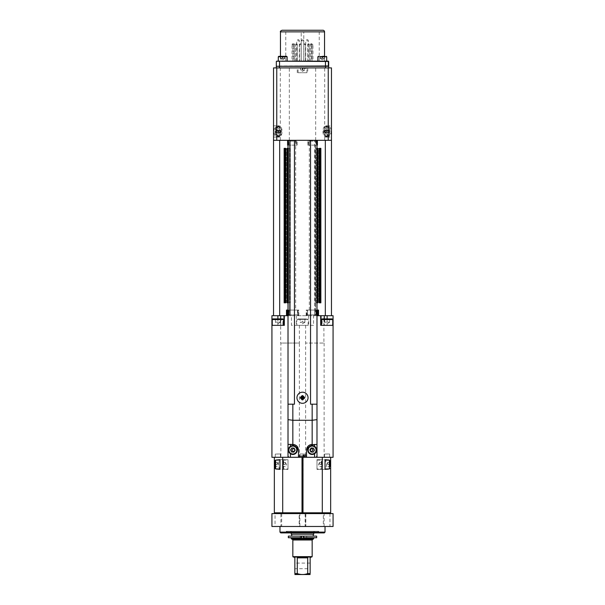<?xml version="1.0" encoding="UTF-8"?>
<svg xmlns="http://www.w3.org/2000/svg" width="605" height="605" viewBox="0 0 605 605"><rect width="100%" height="100%" fill="white"/><g stroke="black" fill="none" stroke-linecap="round" stroke-linejoin="round"><path stroke-width="0.45" stroke-dasharray="3.02 2.27" d="M305.631 325.346L305.631 343.05L324.121 343.05L305.631 343.05L305.631 457.289L299.369 457.289L299.369 343.05L280.879 343.05L280.879 457.289L271.925 457.289L271.925 315.697L298.817 315.697L291.451 315.697L291.451 325.346L313.549 325.346L313.549 315.697L298.159 315.697L298.159 310.062L297.418 310.062L298.817 310.062L286.49 310.062L290.43 310.062L289.16 310.062L290.43 310.062L290.43 140.307L290.43 315.697L290.43 310.062L290.43 314.887L290.43 310.062L289.394 310.062L289.394 145.132L288.018 145.132M288.018 310.062L286.49 310.062L286.49 315.697L284.32 315.697L284.32 325.346L282.883 325.346L282.883 319.553C282.127 318.767 281.507 318.767 281.03 319.553L280.667 325.346L280.667 318.911M324.295 318.911L324.295 325.346L323.902 325.346L323.902 319.553C323.554 318.79 322.972 318.79 322.162 319.553L322.162 325.346L320.68 325.346L320.68 315.697L314.57 315.697L314.57 140.307L314.57 314.887L314.57 310.062L316.982 310.062M316.982 343.05L316.982 315.697L314.57 315.697L314.57 310.062L315.606 310.062L306.183 310.062L318.51 310.062L318.51 315.697L331.464 315.697L320.68 315.697M303.786 61.143L285.764 61.143L303.786 61.143L301.214 61.143L303.786 61.143L301.214 61.143L303.786 61.143L303.786 31.861L301.214 31.861L301.214 61.143L301.214 31.861L303.786 31.861L303.786 61.143L303.786 40.792L301.214 40.792L301.214 61.143L301.214 40.792L303.786 40.792A1.21 1.21 0 0 0 302.583 39.582L302.583 39.582A1.21 1.21 0 0 1 303.786 40.792L303.786 61.143M307.718 61.143L309.321 61.143L307.718 61.143L309.321 61.143L307.718 61.143L307.718 44.573L307.718 61.143M299.551 61.143L301.154 61.143L299.551 61.143L301.154 61.143L299.551 61.143L299.551 44.573L299.551 61.143M292.994 61.143L294.605 61.143L292.994 61.143L294.605 61.143L292.994 61.143L292.994 44.573L292.994 61.143M311.348 61.143L312.959 61.143L311.348 61.143L311.348 44.573L312.959 44.573L311.348 44.573A0.802 0.802 0 0 1 312.157 43.764A0.802 0.802 0 0 1 312.959 44.573L312.959 61.143M310.395 61.143L312.006 61.143L310.395 61.143L312.006 61.143L310.395 61.143L310.395 44.573L310.395 61.143M303.846 61.143L305.449 61.143L303.846 61.143L305.449 61.143L303.846 61.143L303.846 44.573L303.846 61.143M295.679 61.143L297.282 61.143L295.679 61.143L297.282 61.143L295.679 61.143L295.679 44.573L295.679 61.143M292.041 61.143L293.652 61.143L292.041 61.143L292.041 44.573L293.652 44.573L292.041 44.573A0.802 0.802 0 0 1 292.843 43.764A0.802 0.802 0 0 1 293.652 44.573L293.652 61.143M296.707 61.143L299.278 61.143L296.707 61.143L296.707 40.792L299.278 40.792L296.707 40.792L297.917 39.582M305.722 61.143L308.293 61.143L305.722 61.143L305.722 40.792L308.293 40.792L305.722 40.792L306.924 39.582M319.236 61.143L319.236 30.25L285.764 30.25L319.236 30.25M276.319 67.904L279.54 67.904L276.319 67.904L276.319 66.293L328.681 66.293L328.681 67.904L325.46 67.904L328.681 67.904M276.319 61.468L328.356 61.143L276.319 61.468L276.319 65.968L328.681 65.968L279.54 66.293L328.356 66.293M298.159 315.697L318.51 315.697M306.992 310.062L315.84 310.062L306.992 310.062L306.992 314.887L315.84 314.887L306.992 314.887M297.441 315.697L297.441 310.062L297.418 315.697M284.32 315.697L291.451 315.697M316.982 315.697L316.982 141.116L315.371 141.116L315.371 315.697L315.371 140.307L314.57 140.307L316.453 140.307L307.869 140.307L331.464 140.307L331.464 67.904L273.536 67.904L273.536 140.307L297.131 140.307L296.866 145.132L288.547 145.132L290.43 145.132L290.43 141.116L290.43 145.132L289.084 145.132L295.482 145.132L295.482 140.307L296.866 140.307M286.49 315.697L290.43 315.697L289.629 315.697L289.629 140.307L289.629 315.697L288.018 315.697L288.018 140.307L290.43 140.307L287.776 140.307L295.482 140.307M307.726 67.904L297.274 67.904L307.726 67.904L307.726 72.729L297.274 72.729L307.726 72.729M279.54 67.904L325.46 67.904L279.54 67.904L279.54 61.143M304.111 455.119L304.111 457.289L303.143 457.289L303.143 455.119M298.477 450.052L298.477 457.289L290.43 457.289L290.43 453.758L292.563 454.468C300.314 454.96 296.889 442.073 290.43 446.339L290.43 444.418L288.018 444.418M312.157 444.418L314.57 444.418L314.57 446.339C308.58 442.232 304.519 454.06 311.87 454.468L314.57 453.758L314.57 457.289L306.523 457.289L306.523 450.052M298.477 457.289L302.984 457.289L302.984 458.575L302.016 458.575L302.016 457.289L302.016 512.806L302.984 512.806L303.143 457.289M304.111 457.289L306.523 457.289M302.984 458.575L302.984 511.512L302.016 511.512L302.016 512.806L274.345 512.806M290.43 453.758A4.424 4.424 0 0 1 290.43 446.339M290.43 141.116L289.084 141.116L290.43 141.116M287.609 140.307L279.676 140.307L287.776 140.307L287.609 145.132L289.394 145.132L289.394 310.062L295.671 310.062L295.671 140.307M314.57 141.116L315.916 141.116L314.57 141.116M314.57 145.132L307.869 145.132L314.57 145.132M288.018 140.307L316.982 140.307L316.982 141.116M315.371 141.116L315.371 140.307L316.982 140.307M316.982 145.132L315.606 145.132L315.606 310.062L315.606 145.132L317.391 145.132L317.224 140.307L325.324 140.307L317.391 140.307M314.57 444.418L316.982 444.418M314.57 446.339A4.424 4.424 0 0 1 314.57 453.758M315.371 457.289A1.611 1.611 0 0 0 316.982 455.678L316.982 457.289L314.57 457.289M310.864 451.98L313.186 452.132L314.471 450.196L313.443 448.116L311.121 447.965L309.836 449.901L310.864 451.98M291.557 451.98L293.879 452.132L295.164 450.196L294.136 448.116L291.814 447.965L290.529 449.901L291.557 451.98M322.132 318.911L332.107 318.911M323.902 325.346L322.162 325.346M324.295 325.346L333.075 325.346M272.893 318.911L282.868 318.911M280.667 325.346L271.925 325.346M282.883 325.346L281.03 325.346M302.016 511.512L302.016 458.575M304.595 398.143L302.893 398.143L302.886 399.852M302.886 395.662L302.886 397.364M300.594 397.364L302.107 397.364L302.114 395.852M301.903 398.143L300.594 398.143M302.114 399.663L302.114 398.143M303.097 397.364L304.406 397.364M296.949 397.757A5.551 5.551 0 0 1 305.275 392.947A5.551 5.551 0 0 1 305.275 402.559A5.551 5.551 0 0 1 296.949 397.757M305.026 454.075L299.891 453.992L305.109 453.992L305.109 457.289L299.891 457.289L305.109 457.289M302.5 318.911L297.509 318.911L307.491 318.911L300.088 318.911L304.912 318.911L302.5 318.911L302.5 322.132L300.088 322.132L300.088 318.911L300.088 322.344L302.5 322.132L302.5 318.911M296.866 325.346L308.134 325.346L296.866 325.346L296.866 319.553L308.134 319.553L296.866 319.553L297.509 318.911M304.912 322.132L302.5 322.132L304.912 322.132L304.912 318.911L304.912 322.132M304.912 322.344L302.5 323.743L300.088 322.344M328.091 130.763L328.696 130.067L329.301 130.763L329.301 132.155L328.696 132.85L328.091 132.155L328.091 130.763L325.309 130.763L325.309 132.155L325.913 132.85L326.511 131.459A1.21 0.605 90 0 0 326.208 130.415L325.913 130.067L325.309 130.763M328.091 132.155L325.309 132.155M328.696 130.067L325.913 130.067M328.696 132.85L325.913 132.85M326.511 130.763L326.208 130.415A1.21 0.605 90 0 0 325.611 130.415A1.21 0.605 90 0 0 325.309 131.459A1.21 0.605 90 0 0 325.611 132.503A1.21 0.605 90 0 0 326.208 132.503A1.21 0.605 90 0 0 326.511 131.459L326.511 130.763L329.301 130.763M329.301 132.155L326.511 132.155M326.889 136.284A4.825 2.412 -90 0 1 324.469 131.459A4.825 2.412 -90 0 1 326.889 126.634A4.825 2.412 -90 0 1 329.301 131.459A4.825 2.412 -90 0 1 326.889 136.284L328.696 136.284A4.825 2.412 -90 0 1 326.284 131.459A4.825 2.412 -90 0 1 328.696 126.634A4.825 2.412 -90 0 1 331.109 131.459A4.825 2.412 -90 0 1 328.696 136.284M324.492 130.415A1.21 0.605 90 0 1 324.794 130.249A1.21 0.605 90 0 1 325.097 130.415A1.21 0.605 90 0 1 325.399 131.459A1.21 0.605 90 0 1 325.097 132.503A1.21 0.605 90 0 1 324.794 132.669A1.21 0.605 90 0 1 324.492 132.503A1.21 0.605 90 0 1 324.189 131.459A1.21 0.605 90 0 1 324.492 130.415L324.794 130.067L325.399 130.763L325.399 132.155L324.794 132.85L324.189 132.155L324.794 130.249L324.794 132.669L324.189 131.459L324.492 130.415M328.182 130.763L327.585 130.067L326.98 130.763L326.98 132.155L327.585 132.85L328.182 132.155L328.182 130.763L325.399 130.763M328.182 132.155L325.399 132.155M327.585 130.067L324.794 130.067M327.585 132.85L324.794 132.85M326.98 130.763L324.189 130.763M326.98 132.155L324.189 132.155M325.77 136.284A4.825 2.412 -90 0 0 328.182 131.459A4.825 2.412 -90 0 0 325.77 126.634A4.825 2.412 -90 0 0 323.357 131.459A4.825 2.412 -90 0 0 325.77 136.284L327.585 136.284A4.825 2.412 -90 0 0 329.997 131.459A4.825 2.412 -90 0 0 327.585 126.634A4.825 2.412 -90 0 0 325.172 131.459A4.825 2.412 -90 0 0 327.585 136.284M279.903 130.415A1.21 0.605 -90 0 1 280.206 130.249A1.21 0.605 -90 0 1 280.508 130.415A1.21 0.605 -90 0 1 280.811 131.459A1.21 0.605 -90 0 1 280.508 132.503A1.21 0.605 -90 0 1 280.206 132.669A1.21 0.605 -90 0 1 279.903 132.503A1.21 0.605 -90 0 1 279.601 131.459A1.21 0.605 -90 0 1 279.903 130.415L280.206 130.067L280.811 130.763L280.206 132.669L280.206 130.249L280.811 131.459L280.206 132.85L279.601 132.155L279.903 130.415M278.02 130.763L277.415 130.067L276.818 130.763L276.818 132.155L277.415 132.85L278.02 132.155L278.02 130.763L280.811 130.763M278.02 132.155L280.811 132.155M277.415 130.067L280.206 130.067M277.415 132.85L280.206 132.85M276.818 130.763L279.601 130.763M276.818 132.155L279.601 132.155M279.23 136.284A4.825 2.412 90 0 0 281.643 131.459A4.825 2.412 90 0 0 279.23 126.634A4.825 2.412 90 0 0 276.818 131.459A4.825 2.412 90 0 0 279.23 136.284L277.415 136.284A4.825 2.412 90 0 0 279.828 131.459A4.825 2.412 90 0 0 277.415 126.634A4.825 2.412 90 0 0 275.003 131.459A4.825 2.412 90 0 0 277.415 136.284M302.099 67.904L306.44 67.904L302.099 67.904M304.618 67.904L300.382 67.904L304.618 67.904L304.618 69.991L300.617 69.991L300.617 67.904M298.099 72.729L306.924 72.729L298.099 72.729M302.734 69.991L302.734 67.904M302.266 67.904L302.266 69.991L304.618 69.991L304.383 67.904M300.617 69.991L300.382 67.904M304.519 70.165L302.5 71.337L300.382 69.991L302.266 69.991M322.526 56.318L322.526 58.405L320.287 58.587L322.057 58.405L322.057 56.318L320.174 56.318L324.409 56.318L320.174 56.318L324.409 56.318L322.057 56.318L322.057 58.405L324.409 58.405L320.408 58.405L320.408 56.318L320.287 58.587L320.174 56.318L320.174 58.405L324.409 58.405L324.409 56.318L324.409 58.405L322.526 58.405L322.526 56.318L324.409 56.318M317.89 61.143L326.715 61.143L317.89 61.143M324.174 58.405L324.174 56.318L324.174 58.405M305.631 457.289L333.075 457.289L333.075 315.697L323.909 315.697L323.909 343.05M299.369 325.346L299.369 343.05L280.879 343.05M290.43 457.289L289.629 457.289A1.611 1.611 0 0 1 288.018 455.678L288.018 315.697M313.549 315.697L323.909 315.697M313.549 325.346L291.451 325.346M308.641 315.697L308.641 325.346M296.359 315.697L296.359 325.346M307.582 315.697L307.559 310.062L307.582 315.697M320.234 302.825L320.862 302.825L320.862 148.354L318.744 148.354L319.38 148.354L319.38 302.825L320.862 302.825L318.744 302.825L318.744 148.354L320.234 148.354L318.744 148.354L318.744 302.825L320.234 302.825L320.234 148.354L320.862 148.354L320.234 148.354M316.982 302.825L315.137 302.825L317.89 302.825L315.137 302.825L317.89 302.825L317.89 148.354L316.982 148.354M309.329 310.062L309.329 140.307L296.178 140.307L309.518 140.307L309.518 145.132M288.018 148.354L287.11 148.354L288.373 148.354L287.11 148.354L287.11 302.825L289.863 302.825L287.11 302.825L288.373 302.825L288.373 148.354L289.863 148.354L288.373 148.354L288.373 302.825L289.863 302.825L289.863 148.354L288.593 148.354L289.863 148.354L289.863 302.825L288.593 302.825L288.593 148.354L288.593 302.825L288.018 302.825M284.766 302.825L286.256 302.825L285.62 302.825L285.62 148.354L284.138 148.354L286.256 148.354L284.138 148.354L284.138 302.825L286.256 302.825L284.138 302.825L284.766 302.825L284.766 148.354M317.391 145.132L316.453 145.132L317.391 145.132M315.916 145.132L308.679 145.132L315.916 145.132L315.916 141.116L308.679 141.116L315.916 141.116L315.916 145.132M295.482 145.132L296.866 145.132M296.321 145.132L289.084 145.132L296.321 145.132L296.321 141.116L289.084 141.116L296.321 141.116M315.137 148.354L316.627 148.354L315.137 148.354L315.137 302.825L315.137 148.354M298.159 310.062L295.671 310.062M289.16 310.062L298.008 310.062L289.16 310.062L289.16 314.887L298.008 314.887L289.16 314.887L289.16 310.062M314.57 314.887L315.84 314.887L314.57 314.887M316.407 302.825L316.407 148.354L316.407 302.825M316.627 302.825L316.627 148.354L316.627 302.825M286.256 302.825L286.256 148.354L286.256 302.825M288.018 404.193L294.454 404.193M310.546 404.193L316.982 404.193M289.629 141.116L288.018 141.116M273.536 131.459L273.536 125.825L273.536 131.459M331.464 131.459L331.464 125.825L331.464 131.459M324.688 128.925L324.688 133.992C325.437 135.966 326.397 136.995 327.585 137.093C329.135 136.753 329.914 134.877 329.922 131.459C329.914 128.041 329.135 126.165 327.585 125.825C326.397 125.923 325.437 126.952 324.688 128.925L324.688 67.904M315.674 140.307L315.674 67.904M289.326 140.307L289.326 67.904M324.068 131.459A5.634 2.813 90 0 0 326.889 137.093A5.634 2.813 90 0 0 329.702 131.459A5.634 2.813 90 0 0 326.889 125.825A5.634 2.813 90 0 0 324.068 131.459M328.583 131.459A5.634 2.813 90 0 1 325.77 137.093A5.634 2.813 90 0 1 322.957 131.459A5.634 2.813 90 0 1 325.77 125.825A5.634 2.813 90 0 1 328.583 131.459M277.415 137.093C278.602 136.995 279.563 135.966 280.312 133.992L280.312 128.925C279.563 126.952 278.602 125.923 277.415 125.825C275.865 126.165 275.086 128.041 275.078 131.459C275.086 134.877 275.865 136.753 277.415 137.093L279.23 137.093A5.634 2.813 90 0 0 282.043 131.459A5.634 2.813 90 0 0 279.23 125.825A5.634 2.813 90 0 0 276.417 131.459A5.634 2.813 90 0 0 279.23 137.093M280.932 131.459A5.634 2.813 90 0 1 278.111 137.093A5.634 2.813 90 0 1 275.298 131.459A5.634 2.813 90 0 1 278.111 125.825A5.634 2.813 90 0 1 280.932 131.459M278.111 136.284A4.825 2.412 90 0 1 275.698 131.459A4.825 2.412 90 0 1 278.111 126.634A4.825 2.412 90 0 1 280.531 131.459A4.825 2.412 90 0 1 278.111 136.284L276.303 136.284A4.825 2.412 90 0 1 273.891 131.459A4.825 2.412 90 0 1 276.303 126.634A4.825 2.412 90 0 1 278.716 131.459A4.825 2.412 90 0 1 276.303 136.284M316.982 407.407L316.982 455.678M280.879 526.479L299.369 526.479L299.369 513.607L271.925 513.607L271.925 526.479L280.879 526.479L280.879 513.607M305.631 526.479L333.075 526.479L333.075 513.607L305.631 513.607L305.631 526.479L299.369 526.479M299.891 526.479L305.109 526.479L299.891 526.479L299.891 513.607L305.109 513.607L299.891 513.607M323.312 526.479L329.959 526.479L323.312 526.479L323.312 513.607L329.959 513.607L323.312 513.607M275.041 526.479L281.688 526.479L275.041 526.479L275.041 513.607L281.688 513.607L275.041 513.607M299.173 526.479L305.827 526.479L299.173 526.479L299.173 513.607L305.827 513.607L299.173 513.607M302.5 526.479L279.971 526.479L302.5 526.479M302.5 532.914L285.477 532.914L302.5 532.914M302.5 531.303L286.407 531.303L302.5 531.303M330.655 512.806L302.984 512.806L302.984 457.289L274.345 457.289L288.018 457.289L288.018 455.678M305.631 513.607L299.369 513.607M279.971 532.113L325.029 532.113M324.22 532.914L280.78 532.914M302.5 513.607L278.368 513.607L302.5 513.607M316.982 457.289L302.984 457.289M280.879 457.289L299.369 457.289M302.5 512.806L326.632 512.806L302.5 512.806M275.358 454.075L280.493 453.992L275.275 453.992L275.275 457.289L280.493 457.289L275.275 457.289M299.974 454.075L299.891 457.289M324.59 454.075L329.725 453.992L324.507 453.992L324.507 457.289L329.725 457.289L324.507 457.289M289.629 457.289L288.018 457.289M278.308 61.143L287.133 61.143L278.308 61.143M280.455 61.143L324.545 61.143L280.455 61.143L280.455 56.318M282.066 30.25L322.934 30.25M311.197 43.764A0.802 0.802 0 0 1 312.006 44.573L310.395 44.573L312.006 44.573A0.802 0.802 0 0 0 311.197 43.764A0.802 0.802 0 0 0 310.395 44.573A0.802 0.802 0 0 1 311.197 43.764M308.52 43.764A0.802 0.802 0 0 1 309.321 44.573L307.718 44.573L309.321 44.573A0.802 0.802 0 0 0 308.52 43.764A0.802 0.802 0 0 0 307.718 44.573A0.802 0.802 0 0 1 308.52 43.764M304.648 43.764A0.802 0.802 0 0 1 305.449 44.573L303.846 44.573L305.449 44.573A0.802 0.802 0 0 0 304.648 43.764A0.802 0.802 0 0 0 303.846 44.573A0.802 0.802 0 0 1 304.648 43.764M300.352 43.764A0.802 0.802 0 0 1 301.154 44.573L299.551 44.573L301.154 44.573A0.802 0.802 0 0 0 300.352 43.764A0.802 0.802 0 0 0 299.551 44.573A0.802 0.802 0 0 1 300.352 43.764M296.48 43.764A0.802 0.802 0 0 1 297.282 44.573L295.679 44.573L297.282 44.573A0.802 0.802 0 0 0 296.48 43.764A0.802 0.802 0 0 0 295.679 44.573A0.802 0.802 0 0 1 296.48 43.764M293.803 43.764A0.802 0.802 0 0 1 294.605 44.573L292.994 44.573L294.605 44.573A0.802 0.802 0 0 0 293.803 43.764A0.802 0.802 0 0 0 292.994 44.573A0.802 0.802 0 0 1 293.803 43.764M307.083 39.582A1.21 1.21 0 0 1 308.293 40.792L308.293 61.143M298.076 39.582A1.21 1.21 0 0 1 299.278 40.792L299.278 61.143M295.263 574.75L309.737 574.75M293.251 557.054L311.749 557.054M292.843 556.645L312.157 556.645M292.2 539.35L312.8 539.35L292.2 539.35M292.041 539.35L312.959 539.35M291.239 538.548L313.761 538.548M301.562 536.136L303.438 536.136M291.239 534.2L313.761 534.2M294.053 557.054L294.854 557.855L294.854 573.585L302.5 574.516L310.146 573.585L310.146 557.855L310.947 557.054M306.274 557.054L298.726 557.054L306.274 557.054M307.711 573.585L307.711 557.855L297.289 557.855L297.289 573.585M294.854 568.715L294.854 563.081L294.854 568.715L310.146 568.715L310.146 563.081L310.146 568.715M303.302 531.303L290.672 531.303L303.302 531.303M303.302 532.914L290.672 532.914L303.302 532.914M288.532 532.914L316.498 532.914L288.532 532.914M286.505 531.303L318.532 531.303L286.505 531.303M301.517 537.739L303.483 537.739M288.343 537.739L316.657 537.739M298.31 537.739L300.239 537.739L298.31 537.739L298.31 536.136L300.239 536.136L298.31 536.136M304.761 537.739L306.69 537.739L304.761 537.739L304.761 536.136L306.69 536.136L304.761 536.136M316.657 536.136L288.343 536.136M282.943 56.318L282.943 58.405L282.943 56.318L284.826 56.318L284.826 58.405L284.826 56.318L284.592 58.405L284.592 56.318L282.474 56.318L282.474 58.405L284.826 58.405L280.705 58.587L284.826 58.405L280.826 58.405L280.826 56.318L284.826 56.318L280.591 56.318L280.705 58.587L280.826 56.318M278.769 56.318L286.649 56.318L278.769 56.318L286.649 56.318L287.133 56.802L278.308 56.802M327.585 462.522L326.42 464.534L327.585 466.538M327.759 464.534L327.759 462.522L327.759 464.534L329.854 464.534L329.854 466.538L329.854 464.534L327.759 464.534M327.759 462.522L329.854 462.522L327.759 462.522M327.759 466.538L329.854 466.538L327.759 466.538M329.854 460.586L329.854 462.522M329.854 464.534L329.854 466.538M319.538 462.522L318.374 464.534L319.538 466.538M319.72 464.534L319.72 462.522L319.72 464.534L321.807 464.534L321.807 466.538L321.807 464.534L319.72 464.534M319.72 462.522L321.807 462.522L321.807 464.534L321.807 462.522L319.72 462.522M319.72 466.538L321.807 466.538L319.72 466.538M321.807 464.534L321.807 460.586L321.807 464.534M285.462 462.522L286.626 464.534L285.462 466.538M285.28 464.534L285.28 462.522L285.28 464.534L283.193 464.534L283.193 466.538L283.193 464.534L285.28 464.534M285.28 462.522L283.193 462.522L283.193 464.534L283.193 462.522L285.28 462.522M285.28 466.538L283.193 466.538L285.28 466.538M288.018 468.958L288.018 460.102L288.018 468.958L283.677 468.958L283.677 460.102L283.677 468.958L283.193 468.474L283.193 460.586L283.193 468.474M277.415 462.522L278.58 464.534L277.415 466.538M277.241 464.534L277.241 462.522L277.241 464.534L275.146 464.534L275.146 466.538L275.146 464.534L277.241 464.534M277.241 462.522L275.146 462.522L275.146 464.534L275.146 462.522L277.241 462.522M277.241 466.538L275.146 466.538L277.241 466.538M275.146 468.474L275.146 460.586M276.909 130.763L276.909 132.155L276.303 132.85L275.698 132.155L275.698 130.763L276.303 130.067L276.909 130.763L279.691 130.763L279.389 130.415A1.21 0.605 -90 0 0 278.792 130.415A1.21 0.605 -90 0 0 278.489 131.459A1.21 0.605 -90 0 0 278.792 132.503A1.21 0.605 -90 0 0 279.389 132.503A1.21 0.605 -90 0 0 279.691 131.459A1.21 0.605 -90 0 0 279.389 130.415L279.087 130.067L278.489 130.763L278.489 132.155L279.087 132.85L279.691 132.155L279.691 130.763M276.909 132.155L279.691 132.155M276.303 132.85L279.087 132.85M276.303 130.067L279.087 130.067M275.698 132.155L278.489 132.155M275.698 130.763L278.489 130.763M322.994 469.359L316.982 469.359L316.982 459.702L322.994 459.702L316.982 459.702L316.982 469.359L322.994 469.359C327.706 470.357 327.713 458.711 322.994 459.702M328.311 469.359L325.029 469.359L325.029 459.702L328.311 459.702M322.291 512.806L322.291 457.289M276.689 459.702L279.971 459.702L279.971 469.359L276.689 469.359M288.018 469.359L282.006 469.359L288.018 469.359L288.018 459.702L288.018 469.359M275.933 460.102L275.146 463.007M275.146 466.054L275.933 468.958M282.006 459.702L288.018 459.702L282.006 459.702C277.287 458.711 277.294 470.357 282.006 469.359M302.016 457.289L302.016 512.806M320.287 58.587L322.291 59.751L324.31 58.579L322.291 59.751L320.272 58.579M321.89 56.318L326.231 56.318L321.89 56.318M280.591 58.405L282.474 58.405L282.474 56.318L280.591 56.318L280.591 58.405M329.528 322.344L327.116 323.743L324.704 322.344M327.116 322.132L324.704 322.132L329.528 322.132L327.116 322.132L327.116 318.911L324.704 318.911L327.116 318.911L327.116 322.132M329.528 322.132L329.528 318.911L327.116 318.911L329.528 318.911L329.528 322.132M324.704 322.132L324.704 318.911L324.704 322.132M329.642 454.075L329.725 457.289M280.296 322.344L277.884 323.743L275.472 322.344M277.884 325.346L277.884 318.911L280.296 318.911L280.296 322.132L280.296 318.911L277.884 318.911L277.884 322.132L275.472 322.132L280.296 322.132L277.884 322.132L277.884 318.911L275.472 318.911L275.472 322.132L275.472 318.911M280.41 454.075L280.493 457.289M279.971 468.958L279.971 460.102L279.971 468.958M282.709 512.806L282.709 457.289M325.029 468.958L325.029 460.102L325.029 468.958M329.067 468.958L329.854 466.054M329.854 463.007L329.067 460.102M316.982 468.958L316.982 460.102L316.982 468.958L321.323 468.958L321.323 460.102L321.323 468.958L321.807 468.474M325.46 61.143L325.46 67.904M306.501 315.697L306.501 310.062M316.332 315.697L316.332 310.062L316.332 315.697M288.547 140.307L288.547 145.132L288.547 140.307M288.668 315.697L288.668 310.062L288.668 315.697M322.162 319.553L321.489 319.553M332.75 319.553L323.902 319.553M281.03 319.553L272.25 319.553M283.511 319.553L282.883 319.553M316.453 140.307L316.453 145.132L316.453 140.307M308.134 140.307L308.134 145.132M302.046 68.388L306.924 68.388L302.046 68.388M326.715 61.143L326.715 56.802L317.89 56.802M324.121 457.289L324.121 343.05M280.675 315.697L280.675 343.05M327.116 318.911L327.116 325.346M325.324 315.697L325.324 140.307M279.676 315.697L279.676 140.307M317.678 315.697L317.678 310.062M306.841 315.697L306.841 310.062M298.499 315.697L298.499 310.062M287.322 315.697L287.322 310.062M324.688 140.307L324.688 133.992M280.312 140.307L280.312 133.992M280.312 128.925L280.312 67.904M324.121 526.479L324.121 513.607M324.545 31.861L280.455 31.861M292.843 539.993L312.157 539.993M329.37 468.958L329.37 460.102M275.63 460.102L275.63 468.958M285.764 61.143L285.764 30.25M306.183 315.697L306.183 310.062M315.84 310.062L315.84 314.887L315.84 310.062M289.084 145.132L289.084 141.116L289.084 145.132M301.214 40.792L302.417 39.582L301.214 40.792M297.131 145.132L297.131 140.307M307.869 145.132L307.869 140.307M308.134 325.346L308.134 319.553L307.491 318.911M328.696 126.634L326.889 126.634M327.585 126.634L325.77 126.634M277.415 126.634L279.23 126.634M306.924 72.729L306.924 68.388L306.44 67.904M298.076 72.729L298.076 68.388L298.56 67.904M308.679 145.132L308.679 141.116M298.817 315.697L298.817 310.062M298.008 310.062L298.008 314.887M326.889 137.093L331.464 137.093M326.889 125.825L331.464 125.825M325.77 137.093L327.585 137.093M325.77 125.825L327.585 125.825M277.415 125.825L279.23 125.825M273.536 137.093L278.111 137.093M273.536 125.825L278.111 125.825M297.274 72.729L297.274 67.904M286.407 531.303L285.477 532.914M318.593 531.303L319.523 532.914M305.827 513.607L305.827 526.479M281.688 513.607L281.688 526.479M329.959 513.607L329.959 526.479M305.109 513.607L305.109 526.479M324.545 61.143L324.545 56.318M312.006 61.143L312.006 44.573L312.006 61.143M309.321 61.143L309.321 44.573L309.321 61.143M305.449 61.143L305.449 44.573L305.449 61.143M301.154 61.143L301.154 44.573L301.154 61.143M297.282 61.143L297.282 44.573L297.282 61.143M294.605 61.143L294.605 44.573L294.605 61.143M310.146 563.081L294.854 563.081M290.672 531.303L290.672 532.914M314.328 531.303L314.328 532.914M318.532 531.303L316.498 532.914M286.467 531.303L288.502 532.914M306.69 537.739L306.69 536.136M300.239 537.739L300.239 536.136M282.709 59.751L284.728 58.579L282.709 59.751L280.69 58.579L282.709 59.751M316.982 460.102L321.323 460.102L321.807 460.586M283.193 460.586L283.677 460.102L288.018 460.102M276.303 126.634L278.111 126.634M318.351 56.318L317.867 56.802L317.867 61.143M326.715 56.802L326.231 56.318M287.133 56.802L287.133 61.143M291.239 531.303L291.239 532.914M313.761 531.303L313.761 532.914"/><path stroke-width="0.91" d="M286.49 315.697L286.49 310.062L288.018 310.062M316.982 310.062L318.51 310.062L318.51 315.697M320.68 315.697L333.075 315.697L333.075 325.346L320.68 325.346L320.68 315.697L316.982 315.697M328.681 67.904L328.681 66.293L276.319 66.293L276.319 67.904M328.356 66.293L328.356 61.143L276.644 61.143L328.681 61.468L328.681 65.968L276.644 66.293M271.925 315.697L284.32 315.697L284.32 325.346L271.925 325.346L271.925 315.697M273.536 67.904L331.464 67.904L331.464 140.307L273.536 140.307L273.536 67.904M304.111 457.289L304.111 455.119L303.143 455.119L303.143 457.289M290.43 446.339L290.43 444.418L294.99 444.841M290.43 457.289L290.43 453.758M314.57 457.289L314.57 453.758M312.997 450.052C312.006 446.293 308.195 451.738 312.074 451.285L312.997 450.052M306.523 457.289L306.523 450.052L308.157 446.082L310.002 444.849M310.01 444.841L316.982 444.418L316.982 455.678A1.611 1.611 0 0 1 315.371 457.289M314.57 446.339L314.57 444.418M294.748 450.052C294.537 447.216 290.264 449.765 292.775 451.217C293.841 451.557 294.506 451.164 294.748 450.052M294.998 444.849L296.828 446.074L298.477 450.052L298.477 457.289M306.523 450.052C306.864 446.634 308.739 444.758 312.157 444.418L312.157 420.278L316.982 419.643L316.982 343.05M294.454 140.307L294.454 404.193L288.018 404.193L288.018 419.643L292.843 420.278L312.157 420.278L312.157 404.193L310.546 404.193L310.546 140.307M288.018 419.643L288.018 444.418L292.843 444.418C296.261 444.758 298.136 446.634 298.477 450.052M274.345 457.289L274.345 512.806L302.016 512.806L302.016 457.289L302.984 457.289L302.984 512.806L302.984 511.512L302.016 511.512M302.016 458.575L302.984 458.575M288.018 145.132L287.609 145.132L287.609 140.307M288.018 315.697L284.32 315.697M324.295 315.697L324.295 318.911M321.051 325.346L321.051 315.697M327.116 318.911L322.132 318.911L321.489 319.553L332.75 319.553L332.107 318.911L327.116 318.911L327.116 315.697M283.972 315.697L283.972 325.346M280.667 318.911L280.667 315.697M277.884 315.697L277.884 318.911L272.893 318.911L272.25 319.553L283.511 319.553L282.868 318.911L275.472 318.911M302.886 399.663L304.406 398.143L302.886 398.143L302.886 399.852A6.92 4.197 180 0 1 302.114 399.852L302.114 398.143L300.594 398.143L302.114 399.852M300.405 398.143L300.405 398.143A6.92 4.197 -90 0 1 300.398 397.757A6.92 4.197 -90 0 1 300.405 397.364L302.114 397.364L302.114 395.662A6.92 4.197 0 0 1 302.886 395.662L302.886 397.364L304.595 397.364A6.92 4.197 90 0 1 304.595 398.143L304.406 398.143M296.949 397.757A5.551 5.551 0 0 1 305.275 392.947A5.551 5.551 0 0 1 305.275 402.559A5.551 5.551 0 0 1 296.949 397.757M302.114 395.662L300.405 397.364M304.595 397.364L302.886 395.852M300.594 398.143L302.114 398.143L302.114 397.364L302.886 397.364L302.886 398.143L301.903 398.143M302.114 397.364L302.114 395.852M304.406 397.364L303.097 397.364M297.259 450.332A4.424 4.424 0 0 0 293.13 445.635A4.424 4.424 0 0 0 288.426 449.765A4.424 4.424 0 0 0 292.563 454.468A4.424 4.424 0 0 0 297.259 450.332A4.424 4.424 0 0 0 293.13 445.635A4.424 4.424 0 0 0 288.426 449.765A4.424 4.424 0 0 0 292.563 454.468A4.424 4.424 0 0 0 297.259 450.332M291.814 447.965L294.136 448.116L295.164 450.196L293.879 452.132L291.557 451.98L290.529 449.901L291.814 447.965M324.409 56.318L322.526 56.318M282.709 512.806L282.709 457.289L271.925 457.289L271.925 325.346M330.655 457.289L330.655 512.806L322.291 512.806L322.291 457.289L333.075 457.289L333.075 325.346M316.982 407.407L316.982 140.307M284.138 148.354L285.62 148.354L285.62 302.825L284.138 302.825L284.138 148.354M288.018 302.825L287.11 302.825L287.11 148.354L288.018 148.354M317.391 140.307L317.391 145.132L316.982 145.132M316.982 148.354L317.89 148.354L317.89 302.825L316.982 302.825M319.38 148.354L320.862 148.354L320.862 302.825L319.38 302.825L319.38 148.354M320.234 302.825L320.234 148.354M284.766 302.825L284.766 148.354M288.018 404.193L288.018 140.307M316.982 444.418L316.982 419.643M316.982 404.193L312.157 404.193M289.629 457.289A1.611 1.611 0 0 1 288.018 455.678L288.018 444.418M271.925 526.479L333.075 526.479L333.075 513.607L271.925 513.607L271.925 526.479M288.018 457.289L288.018 455.678M279.971 532.113L280.78 532.914L324.22 532.914L325.029 532.113L279.971 532.113L279.971 526.479M316.982 455.678L316.982 457.289M276.319 61.468L276.319 65.968M280.455 31.861L324.545 31.861A1.611 1.611 0 0 0 322.934 30.25L282.066 30.25C280.584 30.931 280.047 31.468 280.455 31.861L280.455 56.318M310.146 574.516L294.854 574.516M297.289 573.585L297.289 557.855L307.711 557.855L306.274 557.054L293.251 557.054L292.843 556.645L312.157 556.645L311.749 557.054L306.274 557.054L307.711 557.855L307.711 573.585C304.239 574.848 300.761 574.848 297.289 573.585L294.854 573.585C294.854 574.848 294.854 574.848 294.854 573.585C294.854 574.848 294.854 574.848 294.854 573.585L294.854 557.855L294.053 557.054M292.2 539.35A0.643 0.643 0 0 1 292.843 539.993L292.843 556.645M312.959 539.35L292.041 539.35L291.239 538.548L313.761 538.548L312.959 539.35M303.733 537.739L303.733 536.136L316.657 536.136L316.657 537.739L303.483 537.739L303.483 536.136L301.517 536.136L301.517 537.739L288.343 537.739L288.343 536.136L301.517 536.136M313.761 532.914L313.761 534.2L291.239 534.2L291.239 532.914M310.947 557.054L310.146 557.855L310.146 573.585C310.146 574.848 310.146 574.848 310.146 573.585C310.146 574.848 310.146 574.848 310.146 573.585L307.711 573.585M297.289 557.855L298.726 557.054L297.289 557.855M301.267 537.739L301.267 536.136M280.826 56.318L282.943 56.318M287.133 56.802L286.649 56.318L278.769 56.318L278.285 56.802L287.133 56.802L287.133 61.143M314.471 450.196L313.186 452.132L310.864 451.98L309.836 449.901L311.121 447.965L313.443 448.116L314.471 450.196M316.574 450.332A4.424 4.424 0 0 0 312.437 445.635A4.424 4.424 0 0 0 307.741 449.765A4.424 4.424 0 0 0 311.87 454.468A4.424 4.424 0 0 0 316.574 450.332A4.424 4.424 0 0 0 312.437 445.635A4.424 4.424 0 0 0 307.741 449.765A4.424 4.424 0 0 0 311.87 454.468A4.424 4.424 0 0 0 316.574 450.332M329.854 462.522L329.854 464.534M329.854 466.538L329.854 460.586L329.37 460.102L329.37 468.958L329.854 468.474M275.146 464.534L275.146 468.474L275.63 468.958L275.63 460.102L275.146 460.586L275.146 464.534M329.067 460.102L325.029 459.702L325.029 469.359L329.067 468.958M302.984 457.289L322.291 457.289M322.291 512.806L302.016 512.806M275.933 468.958L279.971 469.359L279.971 459.702L275.933 460.102M275.146 463.007L275.146 466.054M282.709 457.289L302.016 457.289M279.971 468.958L275.63 468.958M325.029 468.958L329.37 468.958M329.854 466.054L329.854 463.007M306.523 456.094L304.111 456.094M292.843 444.418L292.843 404.193M303.143 456.094L298.477 456.094M296.783 450.302A3.94 3.94 0 0 1 290.665 453.334A3.94 3.94 0 0 1 291.096 446.52A3.94 3.94 0 0 1 296.783 450.302M317.89 56.802L326.715 56.802L326.231 56.318M325.324 315.697L325.324 140.307M279.676 315.697L279.676 140.307M287.322 315.697L287.322 310.062M317.678 315.697L317.678 310.062M276.757 140.307L276.757 67.904M328.243 140.307L328.243 67.904M325.46 61.143L325.46 67.904M279.54 61.143L279.54 67.904M312.157 556.645L312.157 539.993L292.843 539.993M316.09 450.302A3.94 3.94 0 0 1 309.972 453.334A3.94 3.94 0 0 1 310.403 446.52A3.94 3.94 0 0 1 316.09 450.302M321.489 319.553L321.489 325.346M332.75 319.553L332.75 325.346M272.25 319.553L272.25 325.346M283.511 319.553L283.511 325.346M317.867 61.143L317.867 56.802L318.351 56.318M326.715 56.802L326.715 61.143M331.464 315.697L331.464 140.307M273.536 315.697L273.536 140.307M325.029 532.113L325.029 526.479M326.632 513.607L326.632 512.806M278.368 513.607L278.368 512.806M324.545 56.318L324.545 31.861M312.157 539.993L312.8 539.35M291.716 534.2L291.716 536.136M313.284 534.2L313.284 536.136M291.239 537.739L291.239 538.548M313.761 537.739L313.761 538.548M278.285 56.802L278.285 61.143L278.285 56.802L278.769 56.318M275.63 460.102L279.971 460.102M329.37 460.102L325.029 460.102"/></g></svg>
